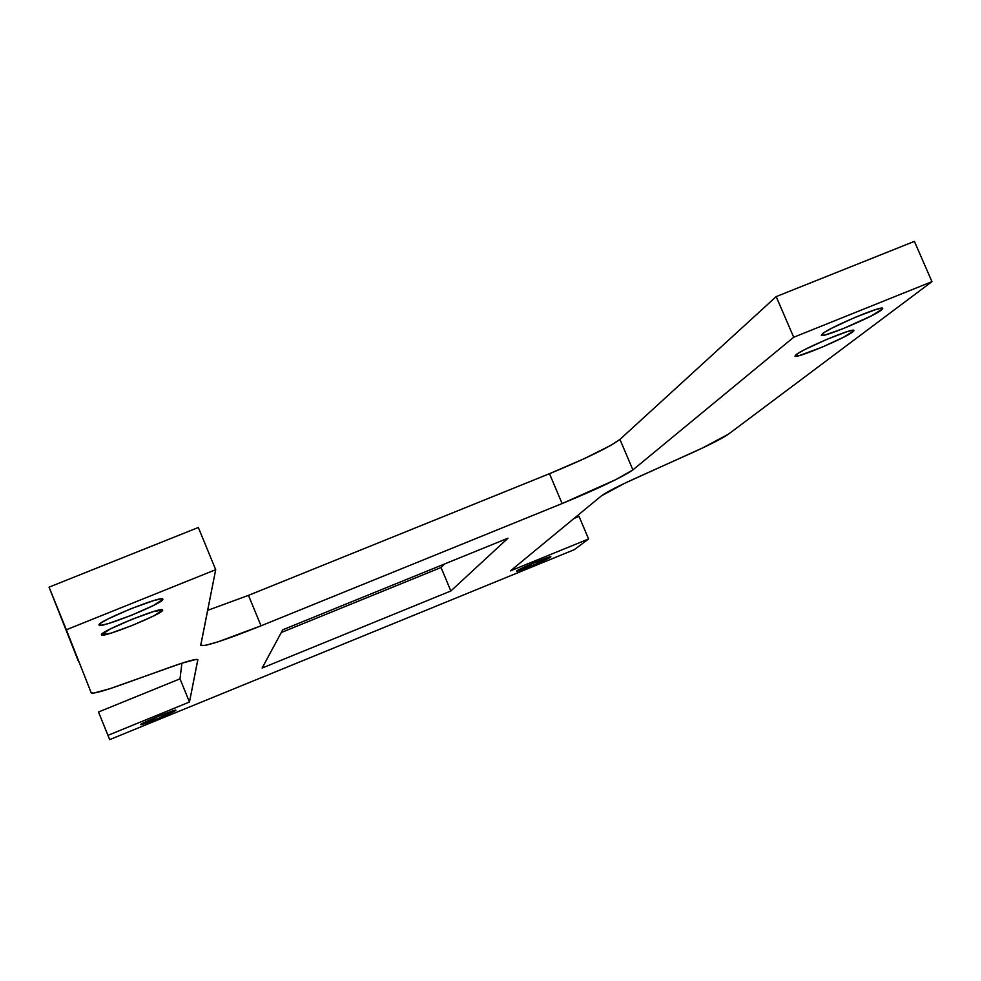 <?xml version="1.0" encoding="UTF-8"?>
<svg xmlns="http://www.w3.org/2000/svg" width="981" height="981" viewBox="0 0 981 981"><rect width="100%" height="100%" fill="white"/><g stroke="black" fill="none" stroke-linecap="round" stroke-linejoin="round"><path stroke-width="1.47" d="M881.465 309.996C873.127 316.851 822.017 338.347 821.293 335.306L824.567 332.265L832.06 328.059L854.77 317.501L875.837 309.518L881.527 308.144L882.667 308.88L871.533 315.796L843.378 328.561L825.131 334.975L821.44 335.404L822.372 333.785C829.668 327.335 882.164 305.177 882.753 308.304L881.465 309.996L880.705 308.267L881.465 309.996M162.871 599.293C164.232 603.021 99.253 629.238 99.056 625.032L101.19 622.825L107.959 618.986L130.657 608.833L153.502 600.654L160.455 598.962L162.871 599.293L153.588 605.412L131.356 615.332L108.866 623.413L101.754 625.191L99.044 624.995C96.359 621.746 162.956 594.805 162.834 599.158L162.871 599.293M852.734 331.909C845.046 338.249 795.542 359.034 794.941 356.164L797.958 353.405L805.033 349.457L826.713 339.414L847.02 331.688L852.599 330.278L853.813 330.879L843.378 337.329L822.066 347.188L798.792 355.76L795.137 356.275L795.898 354.815C802.63 348.844 853.421 327.446 853.875 330.401L852.734 331.909L852.06 330.364L852.734 331.909M162.662 610.108C163.974 613.505 101.607 638.717 101.484 634.817L110.031 629.103L131.785 619.403L153.686 611.506L162.662 610.108L153.759 615.884L132.435 625.375L110.865 633.174L101.472 634.781C98.946 631.825 162.809 605.951 162.638 609.986L162.662 610.108M550.648 557.049C548.256 559.219 516.362 572.426 516.607 571.15L533.026 563.253L550.868 556.767L534.424 564.676L516.791 570.893C518.839 568.857 551.199 555.454 550.868 556.767L550.648 557.049M175.918 710.207C176.58 711.25 140.369 726.063 140.688 724.616L158.321 716.351L175.918 710.207L158.309 718.423L140.688 724.603C139.621 723.708 176.347 708.674 175.918 710.17L175.918 710.17M91.208 692.831L91.208 692.844C92.704 694.07 103.066 691.262 122.294 684.407L169.59 667.423C187.248 661.145 196.654 658.558 197.806 659.661L189.468 702.028L180.001 678.84L189.468 702.028L107.971 735.333L98.505 712.01L180.001 678.84L181.902 663.193L180.001 678.84L98.505 712.01L109.664 739.625L574.302 549.667L588.588 538.974L510.463 570.881L601.574 495.736C606.086 492.266 618.398 486 638.472 476.913L688.834 454.289C709.091 445.141 722.274 438.446 728.368 434.215L931.95 281.657L914.402 241.375L776.179 296.605L914.402 241.375L931.95 281.657L793.703 337.256L776.179 296.605L619.943 439.402L610.967 445.288L584.124 458.728L549.495 473.688L248.487 595.357L207.641 610.354L248.487 595.357L261.02 625.817L218.101 641.807L205.054 645.473L200.713 645.277L215.697 569.691L66.34 629.753L49.05 587.141L198.346 527.484L215.697 569.691L66.34 629.753L91.208 692.831L93.686 693.101L109.811 688.723L181.583 663.291L196.126 659.404L197.831 659.87L189.468 702.028L107.971 735.333L109.664 739.625L98.505 712.01L109.664 739.625L574.302 549.667L588.588 538.974L510.463 570.881L601.574 495.736L625.167 483.044L702.384 448.047L728.368 434.215L931.95 281.657L793.703 337.256L632.892 469.899L616.264 479.402L562.101 503.56L261.02 625.817C225.471 640.017 205.385 646.589 200.737 645.523L215.697 569.691L198.346 527.484L49.05 587.141L78.59 661.734M450.855 590.979L262.148 668.036L282.736 629.802L507.999 538.177L450.855 590.979L262.148 668.036L282.736 629.802L507.999 538.177L450.855 590.979L441.058 567.509L281.277 632.524L441.058 567.509L450.855 590.979M579.035 516.374L574.118 518.385L579.035 516.374L588.588 538.974L579.035 516.374M444.393 564.05L441.058 567.509L444.393 564.05M632.892 469.899L619.943 439.402C609.299 447.262 585.816 458.691 549.495 473.688L248.487 595.357L261.02 625.817L562.101 503.56L549.495 473.688L562.101 503.56C598.447 488.526 622.04 477.318 632.892 469.899L619.943 439.402L776.179 296.605L793.703 337.256L632.892 469.899"/></g></svg>

